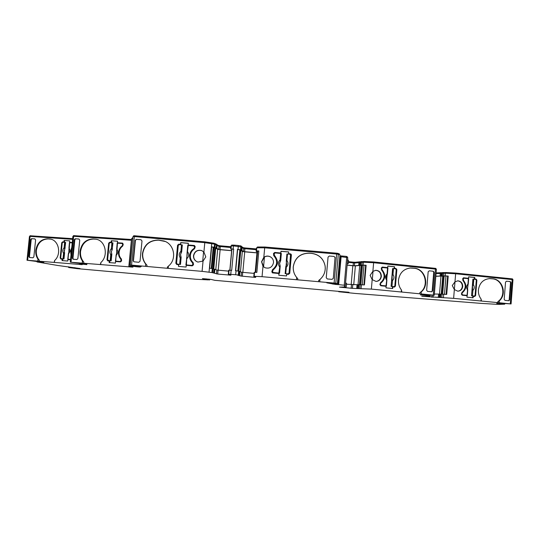 <?xml version="1.0" encoding="UTF-8"?>
<svg xmlns="http://www.w3.org/2000/svg" width="540" height="540" viewBox="0 0 540 540"><rect width="100%" height="100%" fill="white"/><g stroke="black" fill="none" stroke-linecap="round" stroke-linejoin="round"><path stroke-width="0.81" d="M254.178 276.305L254.543 272.302L256.858 272.403L258.822 250.938L256.507 250.918L256.79 247.786L264.688 247.82L336.656 254.03L334.112 283.068L262.049 276.683L254.178 276.305L255.845 276.804L254.36 276.743L255.643 277.378L254.63 277.324L241.157 276.089L237.674 275.184L238.862 275.123L235.676 274.725L228.319 274.185L230.573 274.563L229.163 274.509L230.918 275.184L217.715 274.043L211.923 272.551L202.082 271.363L131.564 265.113L134.352 236.574L204.788 242.656L203.904 252.072L201.542 250.519C197.222 249.649 194.542 251.377 193.496 255.697C193.435 258.916 194.913 261.043 197.937 262.082L203.054 261.063L202.082 271.363M359.768 288.387L360.086 284.742L364.433 284.918L366.127 265.248L363.103 265.093L363.353 262.217L373.626 262.717L435.429 269.102L433.276 295.11L371.365 289.096L352.431 288.367L339.485 287.118L346.235 286.936L344.311 286.605L345.357 285.377L347.774 257.634M358.101 288.326L358.459 284.681L358.898 284.675L358.58 288.313M441.801 297.581L442.078 294.179L446.708 294.408L448.214 276.062L445.203 275.893L445.426 273.213L455.639 273.76L512.177 279.572L510.266 303.838L453.627 298.357L421.74 296.285L429.84 296.305L428.476 296.062L430.238 295.805L424.845 295.306L424.906 294.577M440.262 294.098L440.863 294.104L440.579 297.506M208.717 279.113L208.643 279.902L206.631 279.727L202.419 278.62L210.971 279.403L214.846 280.328L348.962 292.275L338.681 291.384L338.708 291.742L354.996 293.416L480.931 303.372L498.38 304.412L504.704 304.182L499.675 303.716L499.723 303.136M37.793 261.083L37.982 259.193L39.278 260.192L39.17 261.225L27 260.233L29.457 236.385L30.098 236.399L27.641 260.267M37.982 259.193C36.214 256.615 35.485 253.651 35.782 250.29C37.166 242.939 41.094 239.119 47.581 238.822L50.031 239.031C58.745 239.929 61.83 254.178 54.621 260.516L54.432 262.42L39.17 261.225M50.524 239.126L48.127 238.923C41.648 239.213 37.719 243.034 36.335 250.378C36.018 254.232 36.997 257.506 39.278 260.192M71.618 248.927L71.172 253.368M82.262 263.108L82.465 261.056L83.835 262.143L83.727 263.264L70.281 262.177L72.887 236.311L73.642 236.318L71.037 262.211M82.465 261.056C80.501 258.262 79.67 255.042 79.988 251.39C81.486 243.419 85.82 239.267 92.995 238.95L95.884 239.207C105.435 240.341 108.783 255.69 100.892 262.507L100.69 264.58L83.727 263.264M95.884 239.207L93.528 239.058C86.366 239.375 82.033 243.52 80.541 251.485C80.204 255.67 81.297 259.22 83.835 262.143M122.647 246.119C120.609 247.604 119.428 249.669 119.104 252.322C118.901 254.981 119.664 257.188 121.385 258.957L121.588 260.901L120.542 261.887L115.574 261.502L115.418 263.088L109.127 262.595L109.283 261.016L107.818 260.901L107.028 259.774L108.668 243.209L109.708 242.224L111.132 242.318L111.287 240.739L117.578 241.178L117.416 242.757L122.472 243.115L123.228 244.229L122.647 246.119M168.197 268.36L168.413 266.105C177.154 259.355 174.373 243.986 163.904 240.962L158.335 240.084C149.506 240.206 144.227 244.647 142.499 253.395C142.175 257.404 143.255 260.975 145.739 264.094L147.008 265.282L146.887 266.51M165.206 241.475L158.558 240.179C149.735 240.3 144.464 244.735 142.742 253.476C142.398 258.073 143.822 262.008 147.008 265.282M202.257 250.823L201.704 250.601C197.39 249.73 194.71 251.458 193.671 255.771C193.57 258.633 194.798 260.678 197.37 261.9M203.054 261.063L205.787 256.885L203.904 252.072M190.363 255.42C190.715 252.544 192.105 250.331 194.542 248.771L195.21 246.74L194.474 245.558L188.177 244.971L188.339 243.257L180.711 242.595L180.549 244.31L178.814 244.161L177.572 245.207L175.844 263.257L176.742 264.485L178.612 264.654L178.443 266.375L186.077 267.05L186.239 265.329L192.247 265.856L193.496 264.809L193.226 262.69C191.12 260.732 190.168 258.309 190.363 255.42M271.829 257.924L270.911 257.168C268.792 255.879 266.639 255.825 264.452 257L261.677 261.86L263.891 267.118M262.994 266.328L264.971 267.732C269.507 268.927 272.349 267.246 273.503 262.69C273.632 260.341 272.74 258.471 270.837 257.094C268.461 255.69 266.125 255.751 263.817 257.29L261.556 261.758L262.994 266.328L262.049 276.683M319.721 281.792L319.923 279.511C323.973 275.906 325.708 271.418 325.127 266.045C323.588 258.707 319.106 254.475 311.695 253.334L309.373 253.132C300.328 253.247 294.955 257.742 293.267 266.605C292.964 270.668 294.104 274.286 296.676 277.452L297.776 278.64L297.668 279.875M325.262 268.65L325.127 266.105C323.588 258.781 319.113 254.549 311.708 253.409L309.393 253.213C300.362 253.328 294.995 257.81 293.308 266.666C293.011 270.621 294.091 274.165 296.541 277.29M335.455 283.493L335.374 284.432L326.754 282.825L337.439 283.628L335.786 283.264L338.324 254.259L339.957 254.84L337.439 283.628M372.175 279.632L376.056 281.421C379.067 281.171 380.828 279.49 381.355 276.385C381.24 272.646 379.39 270.614 375.82 270.304L372.883 271.377L370.116 275.36L372.175 279.632L371.365 289.096M376.083 281.421C378.905 281.009 380.545 279.335 381.011 276.406C380.896 272.666 379.053 270.641 375.489 270.324L375.82 270.304M421.112 293.929L421.281 291.87C429.894 284.978 425.122 268.839 414.275 268.232L410.535 267.975C403.663 268.846 399.647 272.882 398.48 280.091C398.23 283.777 399.209 287.057 401.423 289.933L401.882 292.093M454.99 281.826L454.356 289.548L457.765 291.188C460.58 291.013 462.24 289.447 462.733 286.49C462.645 283.109 461.018 281.219 457.866 280.827L454.977 281.833L452.27 285.532L454.349 289.535L453.627 298.357M457.704 291.188C460.343 290.851 461.882 289.285 462.321 286.497C462.24 283.149 460.647 281.266 457.535 280.834M499.129 302.765L499.277 300.848C507.148 294.394 502.747 279.349 492.818 278.809L489.854 278.566C483.334 279.187 479.52 282.967 478.4 289.906C478.177 293.341 479.081 296.399 481.113 299.079L481.437 301.077M445.203 275.893L435.841 276.183M441.976 273.294L445.426 273.213M363.103 265.093L354.395 265.775L347.119 265.093M360.099 265.235L360.342 262.379L363.353 262.217M240.287 250.101L241.421 250.115L241.711 247.016L241.421 250.115M215.035 247.914L216.169 247.928L216.452 244.843M360.956 261.644L360.896 262.319L360.929 261.65L361.395 261.596L362.482 261.644L362.421 262.319M442.469 273.247L442.523 272.599L443.097 272.565L444.184 272.619L444.13 273.274M208.643 279.902L196.047 279.261L77.126 268.637L68.769 267.529L68.715 266.753M71.023 254.819L70.558 251.087L71.766 247.475M71.078 251.242L71.159 253.456M64.49 252.443L64.199 253.496L63.538 253.429C62.397 251.431 62.593 249.534 64.112 247.739L64.841 248.933L64.186 250.655L64.584 253.01L63.983 258.944L61.722 258.761M121.52 260.807L121.007 260.726L120.791 259.058C119.063 257.236 118.307 254.975 118.517 252.275C118.841 249.581 120.029 247.469 122.081 245.929L122.594 246.031C120.542 247.57 119.353 249.683 119.03 252.369C118.82 255.069 119.583 257.324 121.304 259.139L121.52 260.807L120.737 261.549L115.432 261.103L120.737 261.549M111.719 253.753L111.443 254.894L110.734 254.813C109.472 252.646 109.674 250.587 111.348 248.636L112.097 249.939L111.375 251.802L111.827 254.36L111.193 260.807L108.668 260.597M192.976 264.668L192.51 262.784C190.397 260.766 189.446 258.296 189.655 255.359C189.999 252.437 191.403 250.169 193.86 248.555L194.035 248.643C191.579 250.25 190.181 252.518 189.83 255.434C189.628 258.363 190.573 260.834 192.685 262.852L192.976 264.668L192.038 265.451L185.915 264.884L192.038 265.451M181.001 256.75L180.927 258.012L180.272 257.931C178.7 255.535 178.909 253.294 180.913 251.208L181.238 252.153L181.555 251.924L180.556 254.624L181.143 257.425L180.475 264.431L177.262 264.101L176.573 263.176L178.268 245.417L179.199 244.627L181.521 244.829L180.913 251.208L181.568 251.289L181.4 252.605M213.077 268.826L215.042 247.82L211.41 246.834L214.292 247.259L214.583 244.141L216.257 244.701M238.349 271.026L240.293 250.007L237.452 249.386L235.481 270.695L239.47 271.276L239.099 275.225M280.206 266.105L280.044 265.43L280.058 266.706L279.457 266.632C277.844 264.209 278.046 261.947 280.071 259.848L280.651 253.415L281.34 253.55L280.706 260.604L279.585 263.284L280.206 266.105L279.565 273.173L272.916 272.423M135.108 265.781L135.034 266.584L134.649 266.517L134.723 265.741M41.735 262.001L41.695 262.346L37.004 261.941L57.672 265.464L80.021 268.529L68.641 267.496M499.082 303.163L499.041 303.662L499.675 303.716M499.041 303.662L497.624 303.23M496.78 303.264L497.603 303.554M496.76 303.48L499.628 303.143L511.09 303.946L512.966 279.72M510.266 303.838L511.09 303.946M424.244 294.529L424.183 295.252L424.845 295.306M424.183 295.252L422.726 295.144L422.78 294.469L434.248 295.238L436.408 269.264L435.429 269.102M421.868 294.617L421.828 295.07L422.726 295.144M421.828 295.07L420.336 294.874L422.8 294.462M433.276 295.11L434.261 295.238L436.408 269.264M345.31 285.363L338.675 284.621L341.118 256.729L339.971 256.649L339.923 257.202L340.74 257.263L338.675 284.621M338.351 284.594L340.591 257.324L339.741 257.31M339.95 257.297L337.561 284.573L338.202 284.621M337.561 284.573L336.332 284.506L336.413 283.561M335.374 284.432L336.332 284.506M334.112 283.068L335.786 283.264M253.807 276.473L254.171 272.504L253.814 276.466M228.319 274.185L228.69 270.216L228.332 274.178M134.352 236.574L133.009 236.547L129.978 265.228L133.002 236.547L130.214 265.039L131.564 265.113M129.978 265.228L141.311 266.402L140.184 267.037L138.152 266.922L138.24 266.018M137.261 265.937L137.174 266.828L138.152 266.922M137.174 266.828L135.722 266.659L135.803 265.835M135.034 266.584L135.722 266.659M134.393 265.707L134.649 266.517M134.318 266.483L128.858 266.146L131.524 238.903L132.57 238.721M100.69 264.58L131.51 267.037L132.948 267.098L128.858 266.146M86.893 264.35L70.281 262.177M86.866 264.62L85.306 264.458L85.347 264.047M84.686 263.918L84.638 264.391L85.306 264.458M84.638 264.391L79.508 263.952L82.215 264.654L54.432 262.42M43.814 262.366L27 260.233M43.794 262.555L42.35 262.109M41.695 262.346L42.323 262.406M37.071 261.293L37.004 261.941M72.583 239.355L30.098 236.399M70.524 259.787L67.871 259.578L67.723 261.036L62.053 260.584L62.201 259.132L60.885 259.025L60.17 257.992L61.715 242.737L62.654 241.832L63.943 241.927L64.091 240.469L69.761 240.867L69.613 242.325L72.266 242.514M30.638 239.558L31.523 238.66L34.877 238.896L35.6 239.915L33.858 256.898L32.94 257.796L29.504 257.512L28.897 256.507L30.638 239.558L31.212 239.578L29.45 256.669L29.788 257.546M54.135 262.426L54.621 260.516M79.589 263.189L79.508 263.952M131.389 240.26L73.642 236.318M74.257 239.747L75.229 238.775L78.934 239.031L79.745 240.131L77.888 258.559L76.876 259.538L73.062 259.22L72.407 258.134L74.257 239.747L74.824 239.767L72.954 258.309L73.332 259.254M100.292 264.58L100.892 262.507M145.739 264.094L145.517 266.348M142 240.982L140.981 239.733L136.296 239.335L135.175 240.388L133.198 260.644L133.812 261.772L138.78 262.291L140.022 261.245L142 240.982M167.272 268.319L167.387 267.091L168.413 266.105M204.788 242.656L211.707 243.702L209.034 272.207L209.405 268.211L212.294 268.569L212.915 268.805L212.544 272.768M211.923 272.551L212.294 268.569M212.915 268.805L214.191 269.041L213.826 272.984M214.178 269.19L216.844 270.047L228.602 271.127M228.69 274.185L229.061 270.216L228.69 270.216M230.762 274.293L231.134 270.31L231.701 270.358L233.678 249.062L233.111 249.014L233.401 245.896L241.704 247.003M229.061 270.216L231.134 270.31M236.041 270.743L235.676 274.725M239.456 271.431L241.515 272.228L254.09 273.382M254.529 272.498L254.171 272.504M264.688 247.82L263.817 257.29M296.676 277.452L296.474 279.734M329.326 256.028L328.064 257.087L326.241 277.756L327.308 278.951L332.026 279.369L333.295 278.309L335.104 257.58L334.037 256.433L329.326 256.028M291.384 255.076L291.087 254.192L288.562 253.665L288.718 251.93L280.969 251.262L280.814 252.99L274.725 252.464L273.463 253.523L273.753 255.65C278.012 260.732 277.587 265.403 272.477 269.669L271.816 271.715L272.525 272.896L278.957 273.51L278.795 275.252L286.558 275.933L286.713 274.199L288.482 274.354L289.744 273.301L291.384 255.076M318.56 281.732L318.674 280.49L319.923 279.511M345.553 283.095L346.558 283.257L346.235 286.936M346.471 284.229L357.041 284.715L356.731 288.333M357.608 288.387L357.919 284.762L357.041 284.715M357.919 284.762L358.405 284.803M360.086 284.742L358.898 284.675M361.409 284.715L361.091 288.38M373.626 262.717L372.883 271.377M401.423 289.933L401.254 291.998M429.246 270.824L428.173 271.769L426.64 290.257L427.538 291.398L431.764 291.776L432.587 290.837L434.113 272.376L433.303 271.249L429.246 270.824M396.853 269.609L395.942 268.461L394.416 268.306L394.551 266.733L387.835 266.038L387.7 267.617L382.252 267.071L381.308 268.022L381.557 269.966C385.276 274.631 384.912 278.89 380.471 282.744L379.89 284.607L380.808 285.761L386.107 286.281L385.979 287.861L392.702 288.522L392.837 286.943L394.43 287.098L395.449 286.139L396.853 269.609L395.577 268.488L394.058 268.333L394.551 266.733M419.735 293.828L419.83 292.707C429.631 286.49 425.365 268.88 413.897 268.259L410.009 268.009M419.83 292.707L421.281 291.87M430.238 295.805L430.299 295.097M429.84 296.305L429.874 295.853M434.363 294.03L438.588 294.077L438.305 297.452M439.202 297.513L439.479 294.138L438.588 294.077M435.827 276.311L440.984 276.095L439.499 294.138L440.242 294.192M442.078 294.179L440.863 294.104M443.698 294.199L443.421 297.614M455.639 273.76L454.977 281.833M481.113 299.079L480.958 301.003M506.527 281.192L505.548 282.076L504.178 299.329L505.008 300.389L508.829 300.746L509.625 299.855L510.989 282.629L510.226 281.576L506.527 281.192M476.881 280.139L476.05 279.065L474.653 278.924L474.775 277.452L468.632 276.824L468.511 278.296L463.577 277.796L462.672 278.687L462.901 280.503C466.31 284.843 465.986 288.819 461.936 292.417L461.41 294.158L462.254 295.232L467.1 295.704L466.979 297.175L473.128 297.776L473.249 296.305L474.687 296.447L475.639 295.549L476.881 280.139L475.625 279.079L474.228 278.937L474.35 277.466L474.775 277.452M497.772 302.663L497.86 301.617C506.817 295.799 502.875 279.369 492.379 278.822L489.355 278.579M497.86 301.617L499.277 300.848M504.704 304.182L504.752 303.588M209.696 279.221L209.615 280.051M74.837 268.083L74.878 267.644M211.41 246.834L211.707 243.702L214.583 244.141M216.439 245.099L219.058 246.422L230.803 247.509M233.111 249.014L230.661 249.007L230.951 245.903L233.401 245.896M241.684 247.286L243.702 248.555L256.257 249.71M256.507 250.918L256.885 251.249L256.115 251.269L256.399 248.157L256.763 248.123M339.309 254.61L339.377 253.908L337.838 253.355L336.724 253.199L336.656 254.03L338.324 254.259M341.118 256.729L347.726 257.607M347.524 260.476L348.523 260.685L348.273 263.567L347.247 263.682M348.374 262.406L354.638 262.987L360.322 262.589M436.057 273.571L441.956 273.443M512.177 279.572L513 279.7M40.811 261.846L40.77 262.238M62.201 259.132L62.735 259.207L62.593 260.631M69.613 242.325L72.259 242.575M64.091 240.469L69.755 240.928M64.618 240.57L64.476 242.021L63.943 241.927M62.654 241.832L64.476 242.021M63.187 241.927L62.269 242.71M60.71 258.059L61.223 259.051M31.934 238.687L31.212 239.578M83.741 263.729L83.687 264.276M109.283 261.016L109.809 261.097L109.654 262.636M117.416 242.757L122.715 243.196M111.287 240.739L117.565 241.245M111.807 240.847L111.652 242.426L111.132 242.318M109.708 242.224L111.652 242.426M110.228 242.325L109.195 243.31L107.555 259.862L108.128 260.921M75.634 238.802L74.824 239.767M136.438 239.341L135.439 240.381L133.441 260.807L133.819 261.779M178.814 244.161L177.768 245.295L176.047 263.318L176.735 264.478M179.01 244.249L180.549 244.31M180.711 242.595L180.745 244.404M180.907 242.69L188.332 243.331M188.177 244.971L194.177 245.491M178.612 264.654L178.646 266.396M328.064 257.047L326.241 277.722M333.295 278.309L335.077 257.324M288.562 253.665L290.331 253.82M291.249 254.428L290.372 253.894M278.957 273.51L278.863 275.258M272.477 269.669L271.883 271.769L272.315 272.781M272.545 269.723C277.358 265.876 278.012 261.434 274.509 256.399M274.725 252.464L273.53 253.597L273.692 255.596M274.793 252.544L280.814 252.99M280.969 251.262L280.868 253.071M281.023 251.343L288.711 252.005M344.776 286.058L344.723 286.706M361.773 265.221L362.016 262.359M363.953 284.884L365.648 265.288L366.127 265.248M431.602 291.796L432.182 290.932L433.721 272.309L433.046 271.215M394.416 268.306L394.058 268.333M394.274 287.084L395.091 286.146L396.488 269.635M392.837 286.943L392.479 286.949L392.351 288.488M382.401 267.071L387.7 267.617M387.828 266.105L394.193 266.76M425.655 295.346L425.716 294.651M443.576 275.96L443.799 273.294M446.121 294.368L447.626 276.089L448.214 276.062M508.619 300.74L509.159 299.93L510.53 282.555L509.922 281.543M474.653 278.924L474.228 278.937M474.464 296.426L475.214 295.549L476.456 280.145M473.249 296.305L472.824 296.298L472.709 297.736M463.361 277.823L468.511 278.296M468.626 276.885L474.35 277.466M500.526 303.77L500.573 303.183M500.236 303.743L500.283 303.163M425.351 295.319L425.412 294.624M347.274 263.365L348.273 263.567M256.406 248.171L256.122 251.276L257.229 251.546M257.216 251.735L256.649 251.741L257.168 252.207M257.114 252.835L243.419 251.579L241.913 250.472L242.204 247.388M241.164 250.135L241.913 250.472M241.144 250.337L240.273 250.216M241.421 250.101L241.475 246.827M240.867 246.692L240.577 249.804L241.191 249.939M238.302 246.314L238.019 249.44L237.452 249.386M240.577 249.804L238.019 249.44M230.661 249.007L231.775 249.338M231.653 250.628L218.774 249.44L216.81 248.292L217.1 245.221M216.034 247.948L216.81 248.292M216.013 248.164L215.021 248.022M215.19 244.512L214.9 247.617L215.966 247.799M214.9 247.617L214.292 247.259M72.65 238.66L30.078 235.751M131.463 239.504L73.541 235.622M132.233 238.687L132.307 237.904L132.104 238.68M132.651 237.931L132.307 237.904M133.38 236.52L133.664 235.751L134.561 235.771L204.701 241.819L204.62 242.636M214.049 244.06L214.13 243.257L204.701 241.819M214.704 244.215L214.758 243.648L214.13 243.257M215.973 243.938L215.912 244.613L215.973 243.931L214.758 243.648M215.946 244.235L216.182 244.674M218.531 246.098L218.585 245.552L216.223 244.262M218.585 245.552L220.428 245.822L220.354 246.605M230.87 246.719L220.428 245.822M233.699 245.916L233.773 245.106L231.593 245.106L231.532 245.869L231.593 245.106M238.133 246.301L238.208 245.491L233.773 245.106M241.225 246.112L241.164 246.74L240.995 245.929L238.208 245.491M241.198 246.416L241.306 246.773M243.182 248.15L243.23 247.678L241.333 246.429M243.23 247.678L245.025 247.948L244.951 248.731M256.331 248.92L245.025 247.948M257.425 247.34L257.006 247.786L257.047 247.361M257.384 247.786L257.459 246.996L265.059 247.023L264.985 247.847M336.724 253.199L265.059 247.023M341.165 256.729L341.233 255.933L339.869 255.845M346.235 257.195L346.309 256.392L341.233 255.933M347.288 256.757L347.227 257.425L347.288 256.757L346.309 256.392M347.963 260.57L348.023 259.855L347.585 259.76M353.214 262.899L353.275 262.17L348.435 261.677M353.275 262.17L355.192 262.271L355.131 262.933M359.903 262.555L359.964 261.812L355.192 262.271M359.964 261.812L360.909 261.873M363.798 262.238L363.859 261.488L362.482 261.644M373.687 262.724L373.748 261.968L363.859 261.488M435.942 268.447L435.888 269.156L435.942 268.447L435.287 268.34L373.748 261.968M441.2 273.395L441.254 272.7L436.111 272.923M441.254 272.7L442.503 272.774M445.811 273.233L445.871 272.531L444.184 272.619M455.645 273.76L455.699 273.058L445.871 272.531M512.555 278.937L512.5 279.605L512.555 278.937L512.008 278.849L455.699 273.058M41.081 261.893L41.047 262.265M70.558 259.457L67.763 259.207L70.558 259.423M64.199 253.496L63.653 258.896L61.243 258.687L60.71 257.918L62.228 242.899L62.937 242.217L65.651 242.467L64.841 248.933M84.031 263.79L83.984 264.303M122.148 243.506L123.133 244.424L122.594 246.031M108.776 260.618L107.622 259.693L109.242 243.378L110.018 242.642L112.961 242.912L112.097 249.939M131.686 238.646L129.006 266.024M209.642 268.238L211.64 246.962M203.587 251.762L202.689 261.313M194.103 246.024L194.657 246.908L194.035 248.643M181.521 244.829L182.331 244.971L181.663 251.971M215.777 269.642L217.681 249.345L215.696 248.198L213.759 268.913M231.647 250.695L220.131 249.696L218.214 270.209M240.455 271.735L242.325 251.485L240.8 250.371L238.882 271.094M255.177 272.329L256.959 252.889L244.721 251.829L242.825 272.39M258.809 251.06L257.681 251.046L255.724 272.356M264.452 257L263.554 266.841M275.204 256.291L274.415 255.501M290.547 254.664L289.082 273.139L288.137 273.928L285.14 273.665L285.781 266.598L286.436 265.397M286.666 264.917L286.274 261.09L286.909 254.03L287.496 254.009L286.916 260.442C288.529 262.865 288.326 265.127 286.301 267.233L286.045 266.321L285.795 266.591L286.045 265.957M344.257 285.127L346.687 257.236M351.175 284.688L352.823 265.734L347.119 265.147M358.04 284.776L359.707 265.457L355.367 265.876L353.727 284.783M365.648 265.288L363.987 265.207L362.3 284.769M373.012 271.276L372.283 279.754M380.876 285.41L386.397 285.923L380.876 285.41L380.187 284.546L380.734 282.953C385.195 279.018 385.567 274.671 381.848 269.912L381.584 268.245L382.401 267.536M393.836 286.666L391.075 286.409L392.587 268.576L393.491 268.603L392.992 274.448C394.396 276.662 394.22 278.714 392.472 280.611L391.851 279.41M447.626 276.089L445.973 275.994L444.474 294.253M462.213 294.894L467.33 295.367L462.213 294.894L461.585 294.084L462.078 292.599C466.148 288.92 466.479 284.863 463.064 280.442L462.82 278.883L463.813 278.208M474.026 296.035L471.542 295.805L472.885 279.166L473.81 279.207L473.364 284.654C474.653 286.713 474.498 288.63 472.905 290.405L472.237 289.271M440.984 276.095L442.719 276.197M445.973 275.994L442.739 276.028L441.248 294.118M352.823 265.734L355.367 265.876M359.707 265.457L361.118 265.545M363.987 265.207L361.139 265.322L359.464 284.695M240.266 250.31L240.8 250.371M242.325 251.485L244.721 251.829M257.648 251.377L257.249 251.37L255.332 272.336L257.249 251.37M215.015 248.117L215.696 248.198M217.681 249.345L220.131 249.696M233.672 249.136L231.795 249.116L229.831 270.25L231.795 249.116M72.225 242.879L69.431 242.69L68.938 248.096M69.424 242.69L69.113 248.103C70.261 250.101 70.065 252.005 68.54 253.807L67.993 259.22M68.364 253.793L67.763 259.207M65.32 242.413L65.05 248.393M123.053 245.214L122.546 245.113L122.081 245.929M122.546 245.113L122.621 244.323L123.133 244.424M116.667 249.048L117.2 243.155L122.053 243.486L122.621 244.323M116.059 255.218L115.709 261.117M121.007 260.726L120.224 261.468M112.631 242.851L112.32 249.345M108.25 260.537L111.193 260.807M211.228 268.441L213.219 247.199M194.576 247.766L193.86 248.555M194.4 247.678L194.657 246.908M187.765 245.396L187.117 252.457L187.772 245.403L193.712 245.882L194.481 246.821M187.285 253.112L186.853 257.303L187.117 252.47M186.611 257.816L186.833 257.33M186.806 257.621L185.915 264.884L186.806 257.621L186.401 264.911M192.8 264.607L191.862 265.39M177.343 264.107L180.475 264.431M280.651 253.415L275.117 252.936L274.172 253.726L274.475 255.555C278.748 260.739 278.309 265.518 273.173 269.885L272.545 271.634L273.078 272.518L279.565 273.173M280.706 260.604L280.435 261.245M280.672 259.929L280.361 260.8L280.071 259.848L280.672 259.929L281.252 253.503M285.14 273.665L285.781 266.598M285.167 273.645L288.083 273.881L289.035 273.091L290.648 255.157L289.859 254.212L287.496 254.009M286.274 261.09L286.362 260.422L286.916 260.442L286.497 261.333M362.488 265.349L360.815 284.722M381.584 268.245L382.192 269.892C385.918 274.651 385.546 279.005 381.071 282.947L380.734 282.953M380.255 283.757L381.071 282.947M380.599 283.75L380.187 284.546M381.22 285.404L380.531 284.54M386.383 285.923L386.876 280.064M386.762 278.984L386.269 276.925L387.416 273.901L387.18 274.705L387.065 273.848L387.558 267.995L382.293 267.529M387.403 273.895L387.916 268.056L387.558 267.995M381.929 268.218L382.637 267.502M391.075 286.409L391.621 279.99M391.311 286.416L394.072 286.666L394.835 285.95L396.212 269.676L395.53 268.812L393.491 268.603M392.04 274.988L392.33 274.408L392.992 274.448L392.499 275.238L392.209 274.975L392.209 275.603L392.499 275.238M392.175 275.609L392.114 279.767M444.143 276.068L442.651 294.185M462.82 278.883L463.232 278.87L463.482 280.429C466.898 284.857 466.567 288.92 462.49 292.606L462.078 292.599M461.646 293.348L462.49 292.606M462.058 293.355L461.997 294.091L461.585 294.084M462.625 294.894L461.997 294.091M467.33 295.367L467.478 289.865C466.189 287.8 466.344 285.883 467.944 284.108L468.382 278.654L463.502 278.215M467.681 289.109L467.033 295.326M467.802 285.248L468.241 284.155L468.382 278.654M468.214 284.141L468.68 278.701M463.232 278.87L463.914 278.201M471.542 295.805L472.027 289.811M471.812 295.812L474.363 296.041L475.079 295.373L476.3 280.199L475.673 279.396L473.81 279.207M472.399 285.154L473.364 284.654L472.885 285.39L472.595 285.14L472.568 285.721L472.885 285.39M472.52 285.728L472.547 289.615M69.188 249.251L69.66 242.696M68.83 252.774L68.958 248.873M67.817 259.207L68.533 253.064M64.773 247.806L64.112 247.739L64.658 242.339M64.584 253.01L64.044 252.72L63.538 253.429L62.991 258.829M64.469 248.535L64.793 248.927L64.044 252.72M117.2 243.155L116.897 249.035C118.172 251.208 117.97 253.274 116.289 255.231L115.432 261.103M116.917 250.283L117.477 243.162M116.539 254.111L116.708 249.865M115.479 261.103L116.255 254.421M112.05 248.71L111.348 248.636L111.928 242.771M111.827 254.36L111.274 254.05L110.734 254.813L110.16 260.685M111.726 249.507L112.043 249.925L111.321 251.795L111.665 253.746L111.274 254.05M211.943 268.529L213.907 247.59M187.164 251.775L187.643 251.788C189.223 254.192 189.013 256.433 187.009 258.518L186.523 258.498M187.279 252.679L188.251 245.41M181.143 257.425L180.765 257.094L180.272 257.931L179.665 264.317M181.238 252.153L180.529 254.617L180.765 257.094M279.909 265.781L278.876 273.071M280.044 265.43L279.572 263.277L280.361 260.8M285.748 267.206L286.301 267.233L285.721 273.672M286.43 261.765L286.045 266.321M386.397 285.923L386.897 280.071L386.539 280.024C385.135 277.803 385.31 275.751 387.065 273.848L387.416 273.901L387.916 268.056M386.795 279.241L386.039 285.876M386.755 278.984L387.18 274.705M391.811 280.571L392.472 280.611L391.973 286.463M467.512 288.799L468.018 284.904M472.257 290.358L472.905 290.405L472.46 295.859M237.661 249.48L235.697 270.716M237.566 249.473L235.602 270.702M204.107 278.694L204.053 279.268M209.655 279.221L209.581 280.01M121.304 259.139L120.791 259.058M140.184 267.037L140.265 266.227L140.184 267.037M213.611 272.909L213.982 268.961M214.184 269.035L213.813 272.984M214.481 273.206L214.846 269.285M216.844 270.047L216.486 273.901M218.079 270.196L217.715 274.043M238.613 271.06L238.248 275.029M238.862 275.123L239.227 271.161M239.612 275.441L239.976 271.505M241.515 272.228L241.157 276.089M242.716 272.376L242.366 276.23M254.664 276.899L254.63 277.324M332.917 283.325L332.849 284.141M351.466 284.715L351.162 288.272M352.742 284.81L352.431 288.367M358.148 288.32L358.459 284.681M431.933 295.232L431.764 297.25M433.188 295.326L433.026 297.344M440.046 297.493L440.33 294.098M204.194 279.308L204.255 278.707M205.774 278.829L205.7 279.625M49.788 239.038L49.241 238.943M48.127 238.923L47.581 238.822M62.242 242.831L61.715 242.737M60.71 258.073L60.17 257.992M29.45 256.669L28.897 256.507M95.371 239.186L94.838 239.078M93.528 239.058L92.995 238.95M109.195 243.31L108.668 243.209M107.555 259.862L107.028 259.774M72.954 258.309L72.407 258.134M412.297 268.029L411.919 268.056M414.275 268.232L413.897 268.259M434.113 272.376L433.721 272.309M432.587 290.837L432.182 290.932M395.577 268.488L395.942 268.461M395.449 286.139L395.091 286.146M491.009 278.627L490.563 278.64M492.818 278.809L492.379 278.822M510.989 282.629L510.53 282.555M509.625 299.855L509.159 299.93M475.625 279.079L476.05 279.065M475.639 295.549L475.214 295.549M206.705 278.917L206.631 279.727M442.577 273.247L442.361 275.906M441.821 275.933L442.044 273.267M440.971 276.048L441.187 273.395M440.296 273.355L440.08 276.007M360.828 262.325L360.578 265.181M360.146 265.221L360.389 262.366M359.6 265.39L359.843 262.555M358.965 262.521L358.715 265.356M354.395 265.775L354.638 262.987M353.12 265.7L353.363 262.919M256.871 252.815L256.946 252.005M244.62 251.748L244.897 248.731M243.419 251.579L243.702 248.555M231.032 248.981L231.323 245.869M230.958 245.916L230.675 249.001M220.003 249.615L220.279 246.598M218.774 249.44L219.058 246.422M216.452 244.823L216.162 247.914L216.459 244.836M30.382 236.412L30.456 235.73M73.926 236.338L74 235.595M133.589 236.527L133.664 235.751L133.589 236.527M134.487 236.588L134.561 235.771M211.174 243.621L211.248 242.818M215.703 244.579L215.771 243.81M216.547 245.113L216.621 244.337M231.768 245.876L231.842 245.086M240.509 246.638L240.584 245.842M240.921 246.699L240.995 245.929M241.677 246.982L241.718 246.503M337.77 254.151L337.838 253.355M340.112 256.655L340.18 255.859M347.193 257.418L347.254 256.736M359.464 262.528L359.525 261.799M361.334 262.319L361.395 261.596M435.226 269.082L435.287 268.34M440.755 273.368L440.809 272.68M442.503 273.247L442.557 272.592M443.036 273.247L443.097 272.565M511.954 279.545L512.008 278.849M121.088 259.929L121.601 260.017M111.443 254.894L110.862 260.759M182.176 244.917L181.568 251.289M180.927 258.012L180.32 264.391M280.058 266.706L279.477 273.146M286.362 260.422L286.943 253.996M381.861 269.008L381.517 269.035M381.848 269.912L382.192 269.892M394.018 286.659L393.66 286.666M392.33 274.408L392.83 268.569M463.178 279.605L462.76 279.619M463.064 280.442L463.482 280.429M467.741 289.913L467.303 295.36M474.329 296.041L473.911 296.035M472.716 284.614L473.162 279.166M85.003 264.425L85.043 263.986M135.513 265.829L135.439 266.625M214.846 247.705L212.868 268.792M240.064 249.838L238.106 270.999M337.804 284.587L340.193 257.297M359.897 284.728L361.577 265.282M424.474 295.272L424.535 294.55M441.781 294.151L443.273 276.001M499.325 303.689L499.372 303.149M229.952 270.257L231.917 249.109M239.861 249.797L237.897 270.972M439.972 297.493L440.249 294.104M441.747 275.947L441.963 273.287M239.105 275.225L239.47 271.276M50.477 239.112L50.031 239.031M410.157 268.002L410.535 267.975M489.416 278.579L489.854 278.566M29.957 236.385L30.024 235.724M73.427 236.304L73.494 235.595M122.567 243.587L122.053 243.486M108.743 260.618L108.216 260.53M394.072 286.666L393.714 286.673M474.363 296.041L473.938 296.035"/></g></svg>
